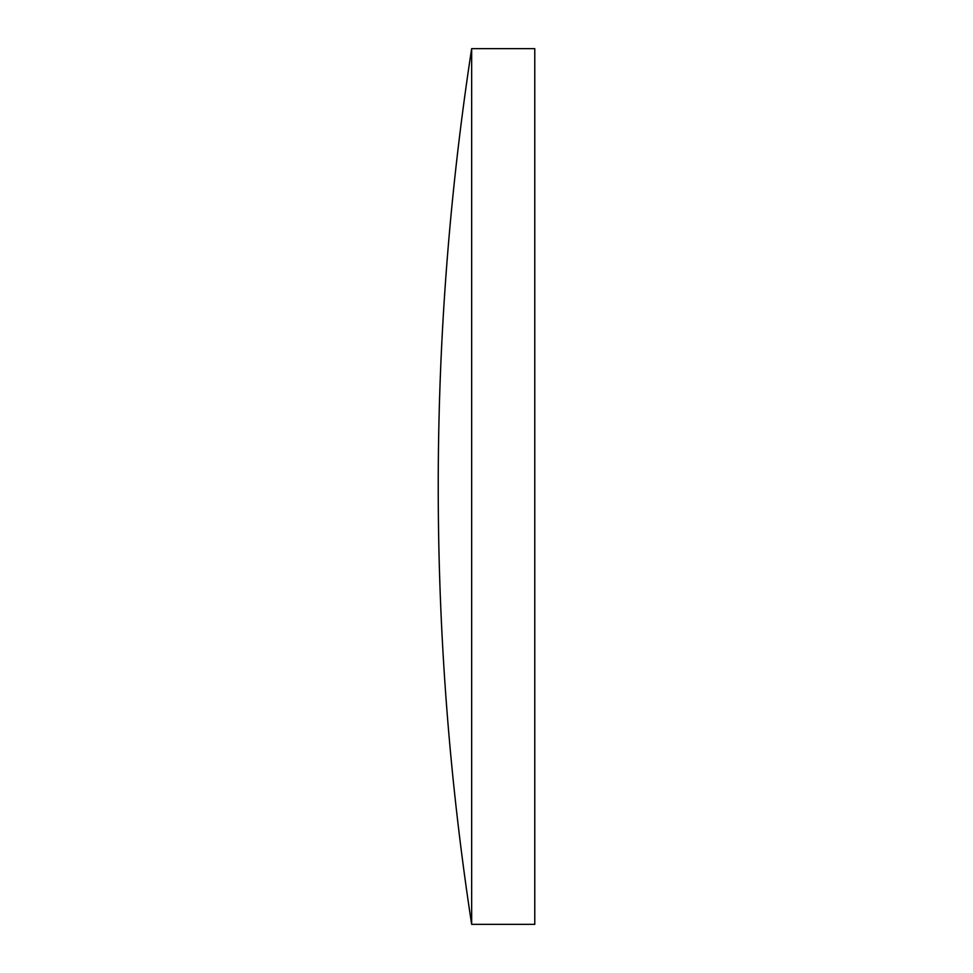 <?xml version="1.0" encoding="UTF-8"?>
<svg xmlns="http://www.w3.org/2000/svg" width="973" height="973" viewBox="0 0 973 973"><rect width="100%" height="100%" fill="white"/><g stroke="black" fill="none" stroke-linecap="round" stroke-linejoin="round"><path stroke-width="0.73" stroke-dasharray="4.87 3.65" d="M471.662 48.65L471.662 924.35M534.773 48.65L534.773 924.35"/><path stroke-width="1.46" d="M471.662 486.5L471.662 48.65A2883.948 2883.948 0 0 0 471.662 924.35L471.662 486.5M471.662 924.35L534.773 924.35L534.773 48.65L471.662 48.65"/></g></svg>
